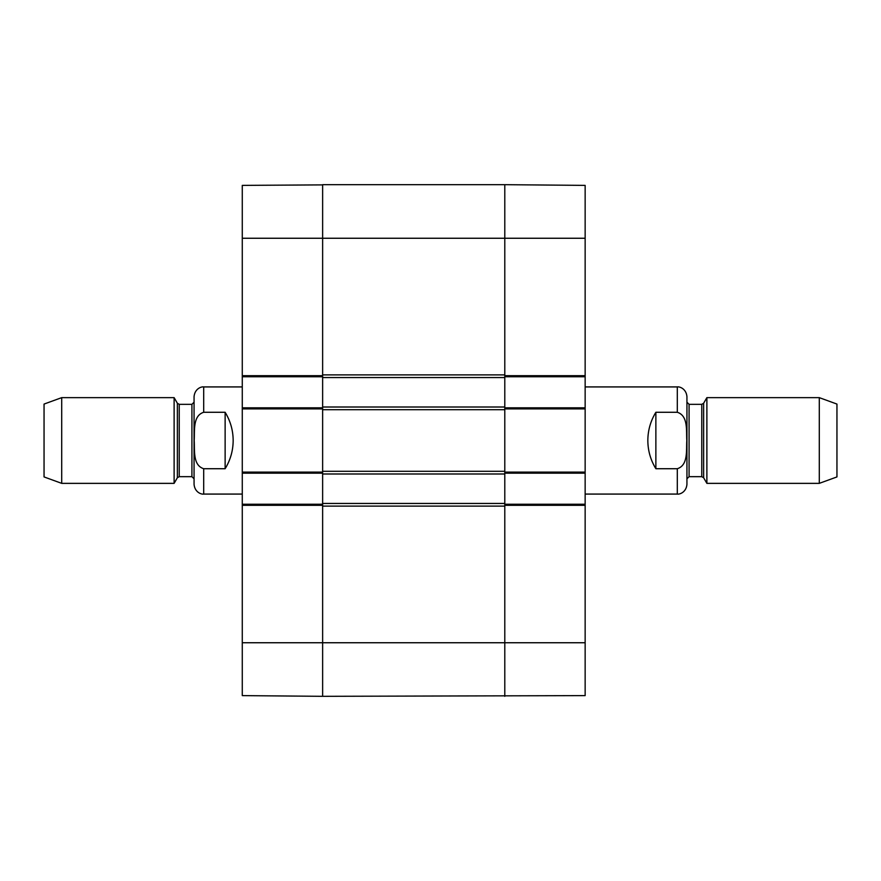 <?xml version="1.0" encoding="UTF-8"?>
<svg xmlns="http://www.w3.org/2000/svg" width="881" height="881" viewBox="0 0 881 881"><rect width="100%" height="100%" fill="white"/><g stroke="black" fill="none" stroke-linecap="round" stroke-linejoin="round"><path stroke-width="1.32" d="M322.633 696.111L322.633 506.123L504.791 506.123L504.791 696.32L504.791 642.745L585.149 642.745L585.149 504.251L504.791 504.251L504.791 505.32L504.791 503.447L322.633 503.447L322.633 505.32L322.633 504.251L242.275 504.251L242.275 695.406M322.633 503.447L322.633 473.989L504.791 473.989L504.791 472.106L504.791 473.185L585.149 473.185L585.149 407.815L504.791 407.815L504.791 408.894L504.791 407.011L322.633 407.011L322.633 408.894L322.633 407.815L242.275 407.815L242.275 473.185L322.633 473.185L322.633 472.106L322.633 473.989M322.633 471.302L322.633 409.698L504.791 409.698L504.791 471.302L322.633 471.302M322.633 407.011L322.633 377.553L504.791 377.553L504.791 375.68L504.791 376.749L585.149 376.749L585.149 185.594M242.275 407.815L242.275 376.749L322.633 376.749L322.633 375.68L322.633 377.553M322.633 184.889L242.275 185.384L242.275 375.68L322.633 375.68L322.633 238.255L504.791 238.255L504.791 374.877L322.633 374.877L322.633 184.68L504.791 184.68L504.791 238.255L504.791 184.68L585.149 185.384M504.791 377.553L504.791 407.011M504.791 473.989L504.791 503.447M242.275 505.32L322.633 505.32L322.633 696.32L585.149 695.616L585.149 642.745M225.129 468.725L203.698 468.725C192.532 465.212 194.866 449.905 194.194 440.5C194.866 431.095 192.532 415.788 203.698 412.275L225.129 412.275C230.426 420.942 233.102 430.346 233.168 440.5C233.102 450.654 230.426 460.058 225.129 468.725L225.129 412.275M203.698 412.275L203.698 386.924C201.859 386.44 194.855 388.334 194.062 396.571L194.062 484.429C194.855 492.666 201.859 494.56 203.698 494.076L242.275 494.076M61.714 397.639L44.05 404.071L44.05 476.929L61.714 483.361L174.119 483.361L174.119 397.639L61.714 397.639L61.714 483.361M194.062 440.5L194.062 478.801L191.915 476.665L191.915 404.335L194.062 402.199L194.062 440.5M655.871 412.275L677.302 412.275C688.468 415.788 686.134 431.095 686.806 440.5C686.134 449.905 688.468 465.212 677.302 468.725L655.871 468.725C650.574 460.058 647.898 450.654 647.832 440.5C647.898 430.346 650.574 420.942 655.871 412.275L655.871 468.725M677.302 468.725L677.302 494.076C679.141 494.56 686.145 492.666 686.938 484.429L686.938 396.571C686.145 388.334 679.141 386.44 677.302 386.924L585.149 386.924M819.286 483.361L836.95 476.929L836.95 404.071L819.286 397.639L706.881 397.639L706.881 483.361L819.286 483.361L819.286 397.639M242.275 504.251L242.275 473.185M242.275 375.68L242.275 376.749M242.275 238.255L322.633 238.255L322.633 184.68M242.275 472.106L322.633 472.106L322.633 408.894L242.275 408.894M322.633 696.32L242.275 695.616M585.149 376.749L585.149 407.815M585.149 473.185L585.149 504.251M585.149 505.32L504.791 505.32L504.791 642.745L242.275 642.745M585.149 408.894L504.791 408.894L504.791 472.106L585.149 472.106M585.149 238.255L504.791 238.255L504.791 375.68L585.149 375.68M203.698 468.725L203.698 494.076M177.367 477.733L179.228 476.665L179.228 404.335L177.367 403.267L177.367 477.733L174.119 483.361M677.302 412.275L677.302 386.924M703.633 403.267L701.772 404.335L701.772 476.665L703.633 477.733L703.633 403.267L706.881 397.639M701.772 476.665L689.085 476.665L689.085 404.335L686.938 402.199M203.698 386.924L242.275 386.924M177.367 403.267L174.119 397.639M179.228 476.665L191.915 476.665M179.228 404.335L191.915 404.335M677.302 494.076L585.149 494.076M703.633 477.733L706.881 483.361M701.772 404.335L689.085 404.335M689.085 476.665L686.938 478.801"/></g></svg>
